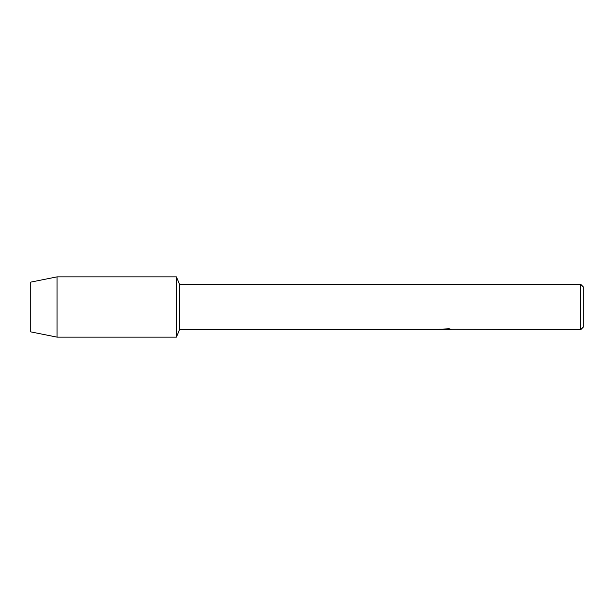 <?xml version="1.0" encoding="UTF-8"?>
<svg xmlns="http://www.w3.org/2000/svg" width="614" height="614" viewBox="0 0 614 614"><rect width="100%" height="100%" fill="white"/><g stroke="black" fill="none" stroke-linecap="round" stroke-linejoin="round"><path stroke-width="0.92" d="M439.148 329.211L445.465 329.257L437.728 329.603L179.58 329.603L176.387 337.14L57.071 337.14L30.7 331.867L30.7 282.133L57.071 276.86L176.387 276.86L179.58 284.397L580.79 284.397L583.3 286.907L583.3 327.093L580.79 329.603L451.167 329.242M179.58 329.603L179.58 284.397M176.387 337.14L176.387 276.86L176.387 337.14M445.066 329.557L442.94 329.557M444.651 329.603L443.684 329.603M580.79 329.603L580.79 284.397M445.465 329.257L438.956 329.257L449.103 328.782L451.428 329.319L446.723 329.595M438.427 329.557L444.966 329.457M57.071 337.14L57.071 276.86M30.7 331.867L30.7 282.133M444.674 329.557L446.723 329.557"/></g></svg>
